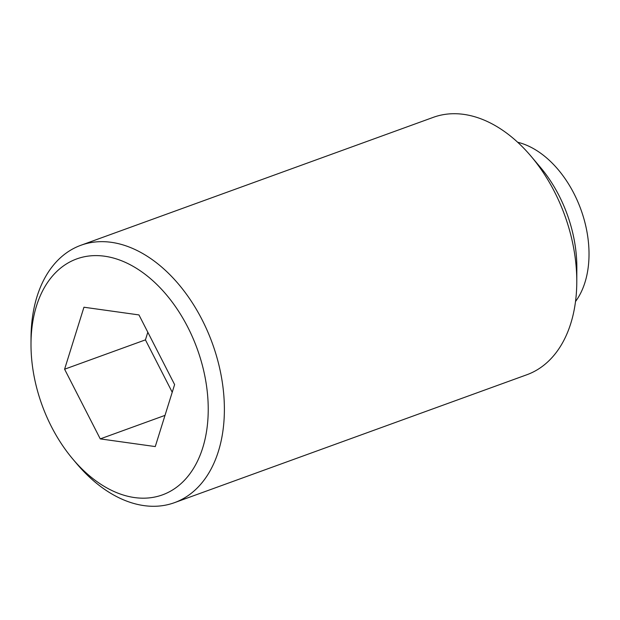 <?xml version="1.0" encoding="UTF-8"?>
<svg xmlns="http://www.w3.org/2000/svg" width="620" height="620" viewBox="0 0 620 620"><rect width="100%" height="100%" fill="white"/><g stroke="black" fill="none" stroke-linecap="round" stroke-linejoin="round"><path stroke-width="0.93" d="M31 343.782L31.031 337.838A136.942 90.024 70 0 1 80.956 245.249L433.388 117.312A136.942 90.024 70 0 1 531.084 156.302L540.291 167.206A109.554 72.013 70 0 1 559.007 195.548A109.554 72.013 70 0 1 576.84 267.894L576.778 282.162A136.942 90.024 70 0 1 526.845 374.751L174.414 502.688A136.942 90.024 70 0 1 76.717 463.698L72.881 459.149A125.527 82.522 70 0 1 31 343.782A125.527 82.522 70 0 1 89.768 255.921A125.527 82.522 70 0 1 187.767 327.135A125.527 82.522 70 0 1 186.418 478.113A125.527 82.522 70 0 1 72.881 459.149M80.956 245.249A136.942 90.024 70 0 1 202.05 319.68A136.942 90.024 70 0 1 174.414 502.688M174.615 384.594L155.263 446.578L100.254 438.89L64.596 369.21L83.948 307.226L138.958 314.921L174.615 384.594M164.998 415.385L100.254 438.89M172.228 392.243L145.429 339.869L147.816 332.227M531.084 156.302A136.942 90.024 70 0 1 554.474 191.735A136.942 90.024 70 0 1 576.778 282.162M517.677 142.251A92.434 60.76 70 0 1 573.957 193.533A92.434 60.76 70 0 1 575.5 301.545M145.429 339.869L64.596 369.21"/></g></svg>
